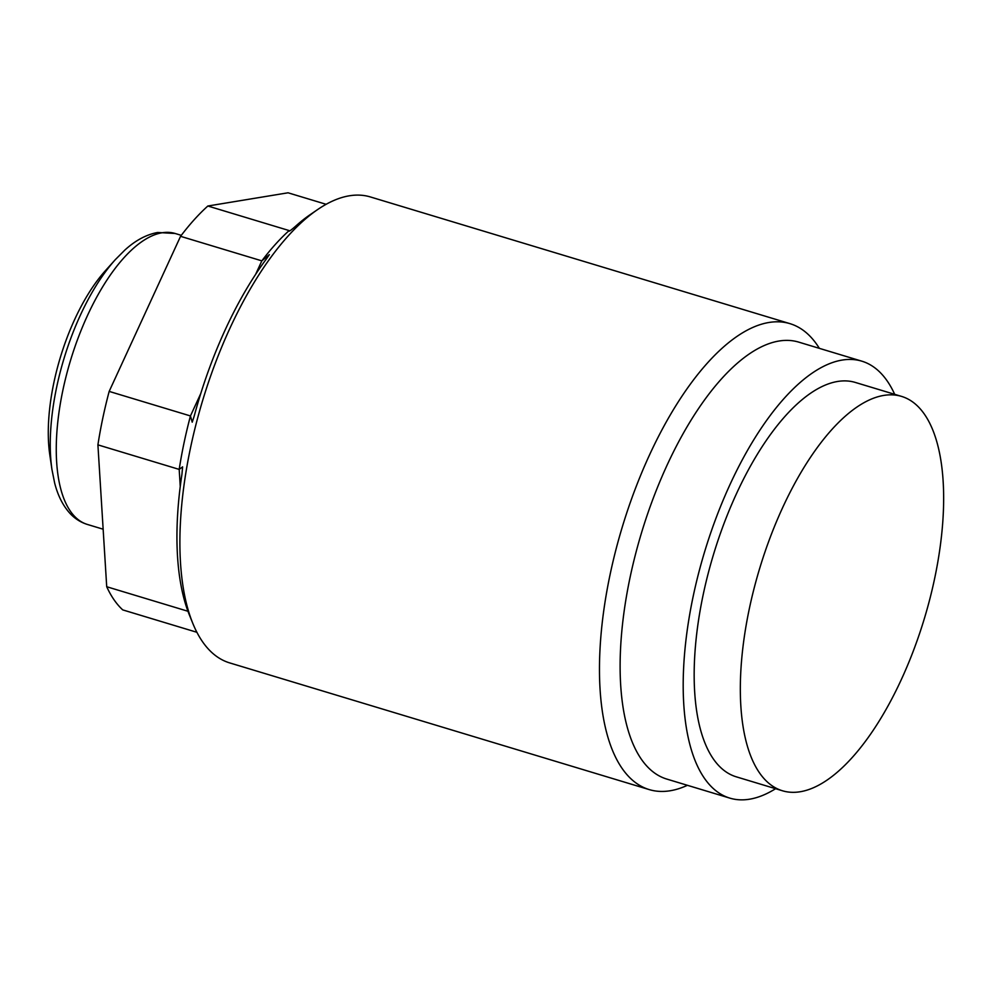 <?xml version="1.0" encoding="UTF-8"?>
<svg xmlns="http://www.w3.org/2000/svg" width="992" height="992" viewBox="0 0 992 992"><rect width="100%" height="100%" fill="white"/><g stroke="black" fill="none" stroke-linecap="round" stroke-linejoin="round"><path stroke-width="1.49" d="M800.234 791.74A205.976 86.068 -73.2 0 1 782.452 790.773A205.976 86.068 -73.2 0 1 753.994 588.752A205.976 86.068 -73.2 0 1 883.748 395.424A205.976 86.068 -73.2 0 1 901.53 396.391A205.976 86.068 -73.2 0 1 929.988 598.412A205.976 86.068 -73.2 0 1 800.234 791.74M782.452 790.773L736.275 776.823A205.976 86.068 -73.2 0 1 707.829 574.814A205.976 86.068 -73.2 0 1 837.583 381.474A205.976 86.068 106.8 0 1 855.364 382.453L901.53 396.391M894.685 394.32A228.222 95.368 106.8 0 0 861.8 361.162A228.222 95.368 106.8 0 0 842.096 360.084A228.222 95.368 106.8 0 0 698.331 574.294A228.222 95.368 106.8 0 0 729.852 798.126A228.222 95.368 106.8 0 0 749.555 799.205A228.222 95.368 106.8 0 0 775.595 788.702M861.8 361.162L798.721 342.116A228.222 95.368 -73.2 0 0 779.018 341.025A228.222 95.368 106.8 0 0 635.252 555.247A228.222 95.368 106.8 0 0 666.773 779.067L729.852 798.126M687.406 785.304A243.362 101.692 -73.2 0 1 670.245 790.748A243.362 101.692 -73.2 0 1 649.227 789.595A243.362 101.692 -73.2 0 1 610.068 574.666A243.362 101.692 -73.2 0 1 768.924 322.487A243.362 101.692 -73.2 0 1 789.93 323.64A243.362 101.692 -73.2 0 1 819.355 348.341M649.227 789.595L229.648 662.892A243.362 101.692 -73.2 0 1 192.758 623.261A243.362 101.692 -73.2 0 1 190.489 447.962A243.362 101.692 -73.2 0 1 317.688 209.523A243.362 101.692 -73.2 0 1 349.345 195.796A243.362 101.692 -73.2 0 1 370.351 196.937L789.93 323.64M192.758 623.261L189.385 614.966A235.513 98.419 -73.2 0 1 181.945 474.25L182.602 466.86L179.192 469.402A228.036 95.294 -73.2 0 1 190.452 415.946L192.225 422.183L194.196 416.107A235.513 98.419 -73.2 0 1 266.798 258.391L269.34 254.646L261.838 260.859A228.036 95.294 -73.2 0 1 289.131 230.566C288.498 232.066 290.941 230.355 296.472 225.444A235.513 98.419 -73.2 0 1 310.298 214.57L317.688 209.523M290.718 230.305L289.143 231.198M289.131 230.566L207.849 206.014L288.04 192.795L326.132 204.302M196.887 632.288L122.735 609.894A228.036 95.294 -73.2 0 1 106.714 586.731L187.959 611.27M180.246 486.477L179.192 469.402L97.91 444.862A228.036 95.294 -73.2 0 1 109.17 391.406L180.556 236.319A228.036 95.294 -73.2 0 1 207.849 206.014M200.768 393.551L190.452 415.946L109.17 391.406M255.638 274.325L261.838 260.859L180.556 236.319M97.91 444.862L106.714 586.731M51.956 469.538L49.774 454.671A128.6 53.742 -73.2 0 1 105.301 270.804L115.332 259.631A146.804 61.343 -73.2 0 0 51.956 469.538L54.634 482.943C57.697 495.07 62.608 504.99 69.353 512.703C74.388 518.357 80.389 522.263 87.333 524.433L103.143 529.207M115.332 259.631L124.856 250.071C135.408 240.424 146.357 234.558 157.691 232.475L175.187 233.492A151.962 63.5 106.8 0 0 162.068 232.773A151.962 63.5 106.8 0 0 66.34 375.398A151.962 63.5 106.8 0 0 87.333 524.433M175.187 233.492L181.3 235.34"/></g></svg>
